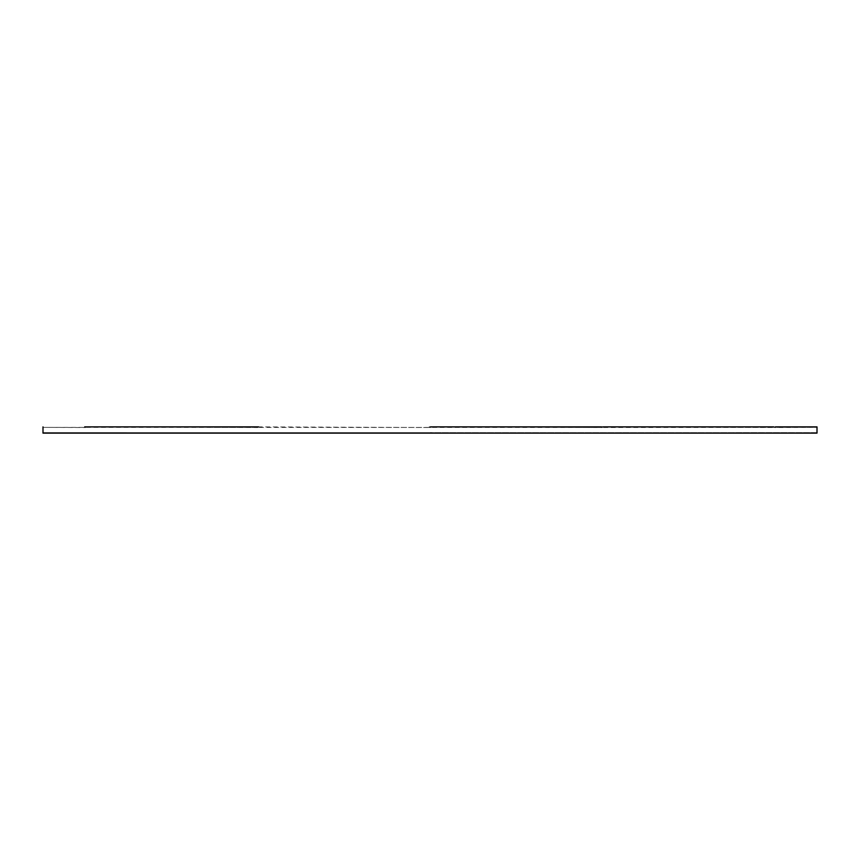 <?xml version="1.0" encoding="UTF-8"?>
<svg xmlns="http://www.w3.org/2000/svg" width="860" height="860" viewBox="0 0 860 860"><rect width="100%" height="100%" fill="white"/><g stroke="black" fill="none" stroke-linecap="round" stroke-linejoin="round"><path stroke-width="0.64" stroke-dasharray="4.3 3.22" d="M773.71 426.882L775.387 426.882L774.387 427.517L817 427.377L817 432.623L430.312 432.644L817 432.623L817 427.377L601.946 427.495L601.43 426.882L603.107 426.882L774.72 427.517L775.344 426.893M774.559 427.001L775.15 426.936M601.43 426.882L601.678 427.452L43 427.377L43 432.623L430.333 432.644L43 432.623L43 427.377L85.613 427.517L84.592 426.882L257.559 427.517L258.57 427.377L256.871 426.882L429.839 427.517L430.849 427.377L429.151 426.882L602.107 427.517L603.064 426.893M602.441 426.99L602.978 426.915M430.742 432.515L431.408 432.548L430.742 432.526M817 433.117L817 426.882L817 433.117M817 427.377L817 432.623L817 427.377M43 433.117L43 426.882L43 433.117M43 432.623L43 427.377L43 432.623M430.473 426.958L430.849 427.377L429.839 427.517L429.398 426.936"/><path stroke-width="1.29" d="M775.387 426.882L817 426.882L775.387 426.882M773.71 426.882L603.064 426.893L773.774 426.893M601.43 426.882L430.785 426.893L602.602 426.979M430.849 426.882L430 427.001M84.656 426.893L258.57 426.882M817 433.117L817 426.882L817 433.117L43 433.117L817 433.117M43 426.882L43 433.117L43 426.882M257.118 426.936L86.226 426.893"/></g></svg>

